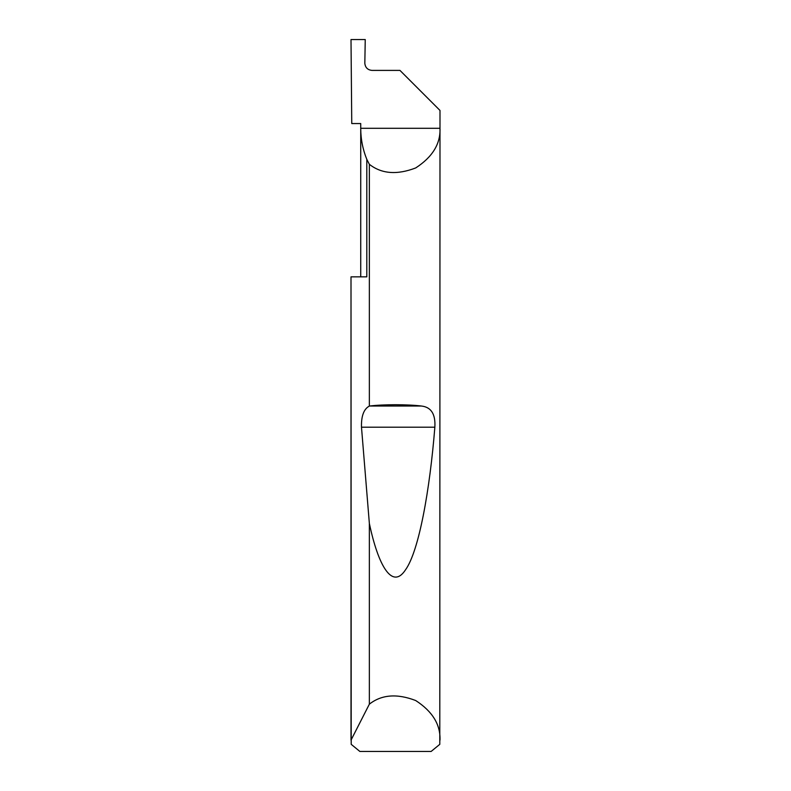 <?xml version="1.0" encoding="UTF-8"?>
<svg xmlns="http://www.w3.org/2000/svg" width="791" height="791" viewBox="0 0 791 791"><rect width="100%" height="100%" fill="white"/><g stroke="black" fill="none" stroke-linecap="round" stroke-linejoin="round"><path stroke-width="1.19" d="M360.736 276.85L360.736 128.3C360.755 139.048 362.782 149.4 366.806 159.367L369.357 164.31C381.569 173.901 397.013 175.108 415.71 167.939C432.489 157.033 440.587 143.814 439.994 128.3L360.736 128.3L360.736 123.554L351.758 123.554L351.006 39.55L365.244 39.55L364.829 63.28C365.284 67.571 367.657 69.944 371.958 70.399L399.949 70.399L439.994 110.443L439.796 744.331L431.135 751.45L359.865 751.45L351.204 744.331L351.006 276.85L366.806 276.85L366.806 159.367M351.006 740.178L369.357 704.168C381.569 694.577 397.013 693.371 415.71 700.539C432.489 711.445 440.587 724.665 439.994 740.178M369.357 406.06L369.555 406.03C383.388 404.3 407.612 404.3 421.445 406.03C431.174 407.108 435.643 414.168 434.852 427.209C429.839 489.916 418.993 550.941 405.585 569.718C392.247 590.244 378.246 565.723 369.357 523.444L361.487 427.209C361.18 416.066 363.801 409.016 369.357 406.06L369.357 164.31M369.357 704.168L369.357 523.444M351.006 739.704L351.006 276.85M369.555 406.03L421.445 406.03M361.487 427.209L434.852 427.209"/></g></svg>
